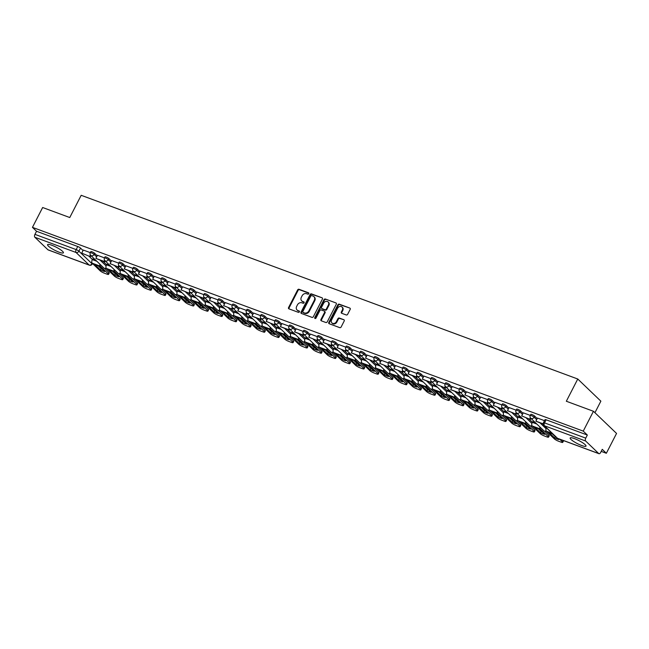 <?xml version="1.0" encoding="UTF-8"?>
<svg xmlns="http://www.w3.org/2000/svg" width="649" height="649" viewBox="0 0 649 649"><rect width="100%" height="100%" fill="white"/><g stroke="black" fill="none" stroke-linecap="round" stroke-linejoin="round"><path stroke-width="0.97" d="M308.786 293.705A0.787 0.649 -46.2 0 0 308.51 292.788L299.019 289.284A1.12 0.925 -46.2 0 0 297.623 289.933L288.57 307.545A1.12 0.925 -46.2 0 0 288.959 308.859L298.451 312.364A0.787 0.649 -46.2 0 0 299.157 310.993L297.923 310.538A3.586 2.969 -46.2 0 1 297.055 309.995A3.586 2.969 -46.2 0 1 296.682 306.352L297.437 304.884A3.586 2.969 -46.2 0 1 301.899 302.807L303.132 303.261A0.787 0.649 -46.2 0 0 303.829 301.89L302.604 301.436A3.586 2.969 -46.2 0 1 301.728 300.893A3.586 2.969 -46.2 0 1 301.355 297.25L302.109 295.782A3.586 2.969 -46.2 0 1 306.579 293.705L307.804 294.159A0.787 0.649 -46.2 0 0 308.786 293.705M51.888 245.273A8.908 1.687 -152.8 0 0 47.572 244.657A8.908 1.687 -152.8 0 0 51.003 248.088A8.908 1.687 -152.8 0 0 59.091 252.185A8.908 1.687 -152.8 0 0 63.415 252.802A8.908 1.687 -152.8 0 0 59.976 249.37A8.908 1.687 -152.8 0 0 51.888 245.273M574.479 438.61A8.908 1.687 -152.8 0 0 570.163 437.994A8.908 1.687 -152.8 0 0 573.594 441.425A8.908 1.687 -152.8 0 0 581.691 445.522A8.908 1.687 -152.8 0 0 586.006 446.139A8.908 1.687 -152.8 0 0 582.575 442.707A8.908 1.687 -152.8 0 0 574.479 438.61M346.242 314.96A1.12 0.925 -46.2 0 0 347.645 314.311L350.184 309.37A1.12 0.925 -46.2 0 0 349.795 308.064L339.257 304.162A1.12 0.925 -46.2 0 0 337.861 304.811L328.808 322.431A1.12 0.925 -46.2 0 0 329.197 323.737L339.735 327.64A1.12 0.925 -46.2 0 0 341.131 326.991L344.197 321.02A1.12 0.925 -46.2 0 0 343.808 319.714L339.297 318.042A1.12 0.925 -46.2 0 0 337.902 318.691L336.377 321.653A3.002 2.482 -46.2 0 1 331.915 322.934A3.002 2.482 -46.2 0 1 331.598 319.884L337.561 308.283A3.002 2.482 -46.2 0 1 342.023 307.001A3.002 2.482 -46.2 0 1 342.339 310.052L341.35 311.982A1.12 0.925 -46.2 0 0 341.739 313.297L346.242 314.96M32.45 227.353L42.647 207.51L69.759 217.537L81.19 195.3L577.764 379.008L566.334 401.244L593.446 411.279L583.248 431.123L32.45 227.353L36.539 231.271L34.949 234.362L76.168 249.605A2.288 0.43 27.2 0 1 78.91 251.171L91.988 263.705A2.288 0.43 27.2 0 1 92.199 264.078L92.507 263.478M322.407 299.1A1.12 0.925 -46.2 0 0 322.018 297.786L311.479 293.892A1.12 0.925 -46.2 0 0 310.084 294.541L301.031 312.153A1.12 0.925 -46.2 0 0 301.42 313.467L311.958 317.361A1.12 0.925 -46.2 0 0 313.353 316.712L322.407 299.1M325.368 299.027L335.906 302.929A1.12 0.925 -46.2 0 1 336.296 304.235L327.242 321.855A1.12 0.925 -46.2 0 1 325.847 322.496L321.336 320.833A1.12 0.925 -46.2 0 1 320.947 319.519L324.614 312.38A1.12 0.925 -46.2 0 0 324.224 311.066L321.239 309.962A1.12 0.925 -46.2 0 0 319.835 310.611L316.014 318.051A0.787 0.649 -46.2 0 1 314.765 317.588L323.973 299.676A1.12 0.925 -46.2 0 1 325.368 299.027L335.906 302.929M593.446 411.279L616.55 433.435L606.353 453.27L601.225 451.38M594.938 412.699L600.869 401.163L577.764 379.008M583.248 431.123L587.337 435.041L585.747 438.132A2.288 1.201 110.3 0 0 585.649 441.012L598.727 453.554A2.288 1.201 110.3 0 0 598.962 453.7A2.288 1.201 110.3 0 0 600.674 452.442L602.264 449.351L606.353 453.27M36.539 231.271L77.75 246.515A2.288 0.43 27.2 0 1 80.5 248.08L83.048 250.522M88.913 256.152L92.377 259.47M48.432 249.97A2.288 1.201 -69.7 0 1 48.156 249.93A2.288 1.201 -69.7 0 1 47.929 249.784L34.851 237.242A2.288 1.201 -69.7 0 1 34.949 234.362M104.505 257.888L97.447 255.276L95.898 258.383L104.002 261.377L104.578 260.241M109.722 265.254L106.817 264.257M118.702 263.137L111.677 260.557M123.918 270.511L121.006 269.505M132.891 268.386L125.833 265.774L124.283 268.881L132.388 271.874L132.964 270.738M138.107 275.76L135.203 274.762M147.088 273.635L140.062 271.063M152.304 281.009L149.392 280.011M161.277 278.892L154.219 276.271L152.677 279.386L160.774 282.38L161.358 281.244M166.493 286.258L163.589 285.26M175.473 284.14L168.407 281.528L166.866 284.635L174.962 287.629L175.546 286.493M180.69 291.515L177.777 290.509M189.662 289.389L182.637 286.809M194.878 296.763L191.974 295.766M203.859 294.638L196.793 292.026L195.252 295.133L203.348 298.134L203.932 296.999M209.075 302.012L206.163 301.014M218.048 299.895L211.022 297.315M223.272 307.261L220.36 306.263M232.245 305.144L225.219 302.564M237.461 312.518L234.549 311.512M246.433 310.392L239.408 307.813M251.658 317.767L248.745 316.769M260.63 315.641L253.564 313.029L252.023 316.136L260.119 319.138L260.703 318.002M265.847 323.015L262.934 322.018M274.827 320.89L267.794 318.318M280.043 328.264L277.131 327.266M289.016 326.147L281.95 323.535L280.409 326.642L288.505 329.635L289.089 328.499M294.232 333.521L291.32 332.515M303.213 331.396L296.147 328.783L294.605 331.89L302.702 334.884L303.286 333.748M308.429 338.77L305.517 337.764M317.402 336.644L310.376 334.065M322.618 344.019L319.714 343.021M331.598 341.893L324.532 339.281L322.991 342.388L331.087 345.39L331.671 344.254M336.815 349.267L333.902 348.27M345.787 347.15L338.762 344.57M351.004 354.524L348.099 353.518M359.984 352.399L352.918 349.787L351.377 352.894L359.473 355.887L360.057 354.752M365.2 359.773L362.288 358.767M374.173 357.648L367.147 355.068M379.389 365.022L376.485 364.024M388.37 362.896L381.344 360.325M393.586 370.271L390.674 369.273M402.558 368.153L395.533 365.574M407.775 375.528L404.871 374.522M416.755 373.402L409.689 370.79L408.148 373.897L416.244 376.891L416.828 375.755M421.972 380.776L419.059 379.77M430.944 378.651L423.886 376.039L422.345 379.146L430.441 382.139L431.025 381.012M436.169 386.025L433.256 385.027M445.141 383.9L438.116 381.328M450.357 391.274L447.445 390.276M459.33 389.157L452.272 386.544L450.731 389.651L458.827 392.645L459.411 391.509M464.554 396.531L461.642 395.525M473.527 394.405L466.501 391.826M478.743 401.78L475.831 400.774M487.724 399.654L480.658 397.042L479.116 400.149L487.212 403.143L487.797 402.015M492.94 407.028L490.027 406.031M501.912 404.903L494.887 402.331M507.129 412.277L504.216 411.279M516.109 410.16L509.076 407.58M521.325 417.526L518.413 416.528M530.298 415.409L523.272 412.829M535.514 422.783L532.602 421.777M544.495 420.657L537.469 418.078M534.679 416.098L534.111 417.202A2.288 0.43 27.2 0 0 531.912 415.863A2.288 0.43 27.2 0 0 530.257 415.482L530.825 414.387A2.288 0.43 -152.8 0 1 532.48 414.768A2.288 0.43 -152.8 0 1 534.679 416.098L537.226 418.548M520.482 410.849L519.922 411.945A2.288 0.43 27.2 0 0 517.724 410.614A2.288 0.43 27.2 0 0 516.069 410.233L516.628 409.13A2.288 0.43 -152.8 0 1 518.283 409.511A2.288 0.43 -152.8 0 1 520.482 410.849L523.029 413.299M528.903 418.921L532.367 422.248M506.293 405.601L505.725 406.696A2.288 0.43 27.2 0 0 503.527 405.357A2.288 0.43 27.2 0 0 501.872 404.976L502.44 403.881A2.288 0.43 -152.8 0 1 504.095 404.262A2.288 0.43 -152.8 0 1 506.293 405.601L508.84 408.043M514.706 413.673L518.17 416.999M492.096 400.352L491.536 401.447A2.288 0.43 27.2 0 0 489.338 400.108A2.288 0.43 27.2 0 0 487.683 399.727L488.243 398.632A2.288 0.43 -152.8 0 1 489.898 399.013A2.288 0.43 -152.8 0 1 492.096 400.352L494.643 402.794M500.517 408.424L503.981 411.742M477.899 395.095L477.339 396.198A2.288 0.43 27.2 0 0 475.141 394.86A2.288 0.43 27.2 0 0 473.486 394.478L474.054 393.383A2.288 0.43 -152.8 0 1 475.709 393.765A2.288 0.43 -152.8 0 1 477.899 395.095L480.455 397.545M486.32 403.167L489.784 406.493M463.711 389.846L463.143 390.941A2.288 0.43 27.2 0 0 460.952 389.611A2.288 0.43 27.2 0 0 459.297 389.23L459.857 388.126A2.288 0.43 -152.8 0 1 461.512 388.516A2.288 0.43 -152.8 0 1 463.711 389.846L466.258 392.296M472.123 397.918L475.595 401.244M449.514 384.597L448.954 385.693A2.288 0.43 27.2 0 0 446.755 384.354A2.288 0.43 27.2 0 0 445.1 383.973L445.668 382.878A2.288 0.43 -152.8 0 1 447.323 383.259A2.288 0.43 -152.8 0 1 449.514 384.597L452.069 387.039M457.934 392.669L461.398 395.995M435.325 379.349L434.757 380.444A2.288 0.43 27.2 0 0 432.559 379.105A2.288 0.43 27.2 0 0 430.912 378.724L431.471 377.629A2.288 0.43 -152.8 0 1 433.126 378.01A2.288 0.43 -152.8 0 1 435.325 379.349L437.872 381.79M443.738 387.421L447.21 390.739M421.128 374.092L420.568 375.195A2.288 0.43 27.2 0 0 418.37 373.856A2.288 0.43 27.2 0 0 416.715 373.475L417.283 372.38A2.288 0.43 -152.8 0 1 418.93 372.761A2.288 0.43 -152.8 0 1 421.128 374.092L423.683 376.542M429.549 382.164L433.013 385.49M406.939 368.843L406.371 369.938A2.288 0.43 27.2 0 0 404.173 368.608A2.288 0.43 27.2 0 0 402.526 368.226L403.086 367.131A2.288 0.43 -152.8 0 1 404.741 367.512A2.288 0.43 -152.8 0 1 406.939 368.843L409.487 371.293M415.352 376.915L418.824 380.241M392.742 363.594L392.183 364.689A2.288 0.43 27.2 0 0 389.984 363.359A2.288 0.43 27.2 0 0 388.329 362.969L388.897 361.874A2.288 0.43 -152.8 0 1 390.544 362.256A2.288 0.43 -152.8 0 1 392.742 363.594L395.298 366.036M401.163 371.666L404.627 374.992M378.554 358.345L377.986 359.441A2.288 0.43 27.2 0 0 375.787 358.102A2.288 0.43 27.2 0 0 374.14 357.721L374.7 356.626A2.288 0.43 -152.8 0 1 376.355 357.007A2.288 0.43 -152.8 0 1 378.554 358.345L381.101 360.787M386.966 366.417L390.438 369.735M364.357 353.088L363.797 354.192A2.288 0.43 27.2 0 0 361.598 352.853A2.288 0.43 27.2 0 0 359.944 352.472L360.511 351.377A2.288 0.43 -152.8 0 1 362.158 351.758A2.288 0.43 -152.8 0 1 364.357 353.088L366.912 355.538M372.777 361.16L376.242 364.487M350.168 347.84L349.6 348.935A2.288 0.43 27.2 0 0 347.402 347.604A2.288 0.43 27.2 0 0 345.755 347.223L346.315 346.128A2.288 0.43 -152.8 0 1 347.969 346.509A2.288 0.43 -152.8 0 1 350.168 347.84L352.715 350.29M358.581 355.912L362.053 359.238M335.971 342.591L335.411 343.686A2.288 0.43 27.2 0 0 333.213 342.356A2.288 0.43 27.2 0 0 331.558 341.974L332.118 340.871A2.288 0.43 -152.8 0 1 333.773 341.252A2.288 0.43 -152.8 0 1 335.971 342.591L338.527 345.033M344.392 350.663L347.856 353.989M321.782 337.342L321.214 338.437A2.288 0.43 27.2 0 0 319.016 337.099A2.288 0.43 27.2 0 0 317.361 336.717L317.929 335.622A2.288 0.43 -152.8 0 1 319.584 336.004A2.288 0.43 -152.8 0 1 321.782 337.342L324.33 339.784M330.195 345.414L333.659 348.732M307.585 332.085L307.026 333.188A2.288 0.43 27.2 0 0 304.827 331.85A2.288 0.43 27.2 0 0 303.172 331.469L303.732 330.373A2.288 0.43 -152.8 0 1 305.387 330.755A2.288 0.43 -152.8 0 1 307.585 332.085L310.133 334.535M316.006 340.157L319.47 343.483M293.397 326.836L292.829 327.932A2.288 0.43 27.2 0 0 290.63 326.601A2.288 0.43 27.2 0 0 288.975 326.22L289.543 325.125A2.288 0.43 -152.8 0 1 291.198 325.506A2.288 0.43 -152.8 0 1 293.397 326.836L295.944 329.286M301.809 334.908L305.273 338.234M279.2 321.588L278.64 322.683A2.288 0.43 27.2 0 0 276.442 321.352A2.288 0.43 27.2 0 0 274.787 320.971L275.346 319.868A2.288 0.43 -152.8 0 1 277.001 320.249A2.288 0.43 -152.8 0 1 279.2 321.588L281.747 324.029M287.621 329.66L291.085 332.986M265.011 316.339L264.443 317.434A2.288 0.43 27.2 0 0 262.245 316.095A2.288 0.43 27.2 0 0 260.59 315.714L261.158 314.619A2.288 0.43 -152.8 0 1 262.813 315A2.288 0.43 -152.8 0 1 265.011 316.339L267.558 318.781M273.424 324.411L276.888 327.737M250.814 311.09L250.254 312.185A2.288 0.43 27.2 0 0 248.056 310.847A2.288 0.43 27.2 0 0 246.401 310.465L246.961 309.37A2.288 0.43 -152.8 0 1 248.616 309.751A2.288 0.43 -152.8 0 1 250.814 311.09L253.361 313.532M259.235 319.162L262.699 322.48M236.617 305.833L236.058 306.928A2.288 0.43 27.2 0 0 233.859 305.598A2.288 0.43 27.2 0 0 232.204 305.217L232.772 304.121A2.288 0.43 -152.8 0 1 234.427 304.503A2.288 0.43 -152.8 0 1 236.617 305.833L239.173 308.283M245.038 313.905L248.502 317.231M222.429 300.584L221.861 301.68A2.288 0.43 27.2 0 0 219.67 300.349A2.288 0.43 27.2 0 0 218.015 299.968L218.575 298.864A2.288 0.43 -152.8 0 1 220.23 299.246A2.288 0.43 -152.8 0 1 222.429 300.584L224.976 303.026M230.841 308.656L234.313 311.982M208.232 295.336L207.672 296.431A2.288 0.43 27.2 0 0 205.473 295.092A2.288 0.43 27.2 0 0 203.818 294.711L204.386 293.616A2.288 0.43 -152.8 0 1 206.041 293.997A2.288 0.43 -152.8 0 1 208.232 295.336L210.787 297.777M216.652 303.408L220.116 306.734M194.043 290.087L193.475 291.182A2.288 0.43 27.2 0 0 191.277 289.843A2.288 0.43 27.2 0 0 189.63 289.462L190.189 288.367A2.288 0.43 -152.8 0 1 191.844 288.748A2.288 0.43 -152.8 0 1 194.043 290.087L196.59 292.529M202.456 298.159L205.928 301.477M179.846 284.83L179.286 285.933A2.288 0.43 27.2 0 0 177.088 284.595A2.288 0.43 27.2 0 0 175.433 284.213L176.001 283.118A2.288 0.43 -152.8 0 1 177.648 283.499A2.288 0.43 -152.8 0 1 179.846 284.83L182.401 287.28M188.267 292.902L191.731 296.228M165.657 279.581L165.089 280.676A2.288 0.43 27.2 0 0 162.891 279.346A2.288 0.43 27.2 0 0 161.244 278.965L161.804 277.861A2.288 0.43 -152.8 0 1 163.459 278.243A2.288 0.43 -152.8 0 1 165.657 279.581L168.205 282.031M174.07 287.653L177.542 290.979M151.46 274.332L150.901 275.427A2.288 0.43 27.2 0 0 148.702 274.089A2.288 0.43 27.2 0 0 147.047 273.708L147.615 272.612A2.288 0.43 -152.8 0 1 149.262 272.994A2.288 0.43 -152.8 0 1 151.46 274.332L154.016 276.774M159.881 282.404L163.345 285.73M137.272 269.084L136.704 270.179A2.288 0.43 27.2 0 0 134.505 268.84A2.288 0.43 27.2 0 0 132.858 268.459L133.418 267.364A2.288 0.43 -152.8 0 1 135.073 267.745A2.288 0.43 -152.8 0 1 137.272 269.084L139.819 271.525M145.684 277.155L149.156 280.473M123.075 263.827L122.515 264.93A2.288 0.43 27.2 0 0 120.316 263.591A2.288 0.43 27.2 0 0 118.662 263.21L119.229 262.115A2.288 0.43 -152.8 0 1 120.876 262.496A2.288 0.43 -152.8 0 1 123.075 263.827L125.63 266.277M131.496 271.899L134.96 275.225M108.886 258.578L108.318 259.673A2.288 0.43 27.2 0 0 106.12 258.343A2.288 0.43 27.2 0 0 104.473 257.961L105.033 256.858A2.288 0.43 -152.8 0 1 106.687 257.239A2.288 0.43 -152.8 0 1 108.886 258.578L111.433 261.028M117.299 266.65L120.771 269.976M94.689 253.329L94.129 254.424A2.288 0.43 27.2 0 0 91.931 253.086A2.288 0.43 27.2 0 0 90.276 252.704L90.836 251.609A2.288 0.43 -152.8 0 1 92.491 251.99A2.288 0.43 -152.8 0 1 94.689 253.329L97.245 255.771M103.11 261.401L106.574 264.727M90.316 252.631L83.291 250.06M95.533 260.006L92.62 259.008M587.337 435.041L546.125 419.789A2.288 0.43 -152.8 0 0 545.014 419.635L543.432 422.726A2.288 0.43 27.2 0 1 544.535 422.88L585.747 438.132M301.728 300.893L302.191 301.339A3.586 2.969 -46.2 0 0 303.067 301.882L302.604 301.436M304.178 302.296L303.067 301.882M297.055 309.995L297.518 310.441A3.586 2.969 -46.2 0 0 298.386 310.985L297.923 310.538M299.505 311.398L298.386 310.985M308.859 293.194L299.481 289.722A1.12 0.925 -46.2 0 0 298.086 290.371L289.032 307.991A1.12 0.925 -46.2 0 0 288.967 308.859M322.018 297.786L311.942 294.33A1.12 0.925 -46.2 0 0 310.547 294.979L301.493 312.599A1.12 0.925 -46.2 0 0 301.428 313.467M311.755 295.62A0.787 0.649 -46.2 0 0 310.782 296.074L302.832 311.544A0.787 0.649 -46.2 0 0 303.107 312.461L304.405 312.94A3.586 2.969 -46.2 0 0 308.867 310.863L314.303 300.292A3.586 2.969 -46.2 0 0 313.929 296.642A3.586 2.969 -46.2 0 0 313.053 296.106L311.755 295.62M303.253 312.599A0.787 0.649 -46.2 0 0 303.57 312.899L303.107 312.461M313.929 296.642L314.392 297.088A3.586 2.969 -46.2 0 1 314.765 300.738L309.33 311.301A3.586 2.969 -46.2 0 1 304.868 313.378L303.57 312.899M324.5 311.236L324.962 311.682A1.12 0.925 -46.2 0 1 325.076 312.818L321.409 319.965A1.12 0.925 -46.2 0 0 321.344 320.833M325.83 299.473A1.12 0.925 -46.2 0 0 324.435 300.122L315.227 318.026A0.787 0.649 -46.2 0 0 315.146 318.529M328.426 304.965A3.002 2.482 -46.2 0 0 328.11 301.915A3.002 2.482 -46.2 0 0 323.648 303.197L321.547 307.285A1.12 0.925 -46.2 0 0 321.936 308.591L324.93 309.695A1.12 0.925 -46.2 0 0 326.325 309.054L328.426 304.965L328.889 305.403A3.002 2.482 -46.2 0 0 328.572 302.361L328.11 301.915M321.669 308.421L322.131 308.867A1.12 0.925 -46.2 0 0 322.399 309.038L321.936 308.591M328.889 305.403L326.788 309.492A1.12 0.925 -46.2 0 1 325.392 310.141L322.399 309.038M342.023 307.001L342.485 307.448A3.002 2.482 -46.2 0 1 342.802 310.498L341.804 312.429A1.12 0.925 -46.2 0 0 341.739 313.297M331.915 322.934L332.377 323.372A3.002 2.482 -46.2 0 0 336.839 322.091L336.377 321.653M343.808 319.714L339.76 318.481A1.12 0.925 -46.2 0 0 338.364 319.13L336.839 322.091M349.795 308.064L339.719 304.608A1.12 0.925 -46.2 0 0 338.324 305.257L329.262 322.869A1.12 0.925 -46.2 0 0 329.197 323.737M97.034 265.441A7.082 1.347 -152.8 0 0 95.143 264.857L100.506 270.008A7.082 1.347 27.2 0 0 104.692 271.558L99.329 266.406A7.082 1.347 -152.8 0 0 97.034 265.441M90.957 255.625L90.406 256.704L81.709 253.126L83.299 250.035M89.805 256.128L90.389 254.992M90.406 256.704L81.709 253.126M104.692 268.467L108.91 272.507A3.423 0.649 27.2 0 1 109.227 273.067L108.561 274.357A3.423 0.649 -152.8 0 1 106.898 274.121L104.262 273.148A3.423 0.649 -152.8 0 1 100.141 270.811L92.199 263.186A2.856 1.509 -69.7 0 1 92.32 259.584L92.653 258.943M108.561 274.357A3.423 0.649 -152.8 0 0 108.237 273.805L100.295 266.179A2.856 1.509 -69.7 0 1 99.897 264.192M98.291 265.944L101.179 268.71L100.506 270.008M102.218 269.181A7.082 1.347 27.2 0 1 101.179 268.71M111.222 270.69A7.082 1.347 -152.8 0 0 109.332 270.114L114.703 275.257A7.082 1.347 27.2 0 0 118.889 276.807L113.518 271.663A7.082 1.347 -152.8 0 0 111.222 270.69M105.154 260.874L104.603 261.953L95.898 258.383M104.603 261.953L104.002 261.377M118.889 273.716L123.099 277.756A3.423 0.649 27.2 0 1 123.415 278.316L122.75 279.614A3.423 0.649 -152.8 0 1 121.087 279.378L118.451 278.397A3.423 0.649 -152.8 0 1 114.338 276.06L106.387 268.435A2.856 1.509 -69.7 0 1 106.517 264.841L106.85 264.192M122.75 279.614A3.423 0.649 -152.8 0 0 122.434 279.054L114.484 271.436A2.856 1.509 -69.7 0 1 114.086 269.449M112.48 271.193L115.368 273.959L114.703 275.257M116.406 274.43A7.082 1.347 27.2 0 1 115.368 273.959M125.419 275.939A7.082 1.347 -152.8 0 0 123.529 275.363L128.891 280.506A7.082 1.347 27.2 0 0 133.077 282.055L127.715 276.912A7.082 1.347 -152.8 0 0 125.419 275.939M119.343 266.122L118.791 267.201L110.095 263.632L111.685 260.541M118.191 266.625L118.775 265.49M118.791 267.201L110.095 263.632M133.077 278.973L137.296 283.013A3.423 0.649 27.2 0 1 137.612 283.564L136.947 284.862A3.423 0.649 -152.8 0 1 135.284 284.627L132.647 283.645A3.423 0.649 -152.8 0 1 128.526 281.309L120.584 273.691A2.856 1.509 -69.7 0 1 120.706 270.089L121.038 269.44M136.947 284.862A3.423 0.649 -152.8 0 0 136.631 284.303L128.68 276.685A2.856 1.509 -69.7 0 1 128.283 274.697M126.677 276.442L129.565 279.216L128.891 280.506M130.603 279.678A7.082 1.347 27.2 0 1 129.565 279.216M139.608 281.187A7.082 1.347 -152.8 0 0 137.718 280.611L143.088 285.763A7.082 1.347 27.2 0 0 147.274 287.304L141.904 282.161A7.082 1.347 -152.8 0 0 139.608 281.187M133.54 271.379L132.988 272.45L124.283 268.881M132.988 272.45L132.388 271.874M147.274 284.221L151.485 288.261A3.423 0.649 27.2 0 1 151.801 288.813L151.136 290.111A3.423 0.649 -152.8 0 1 149.473 289.876L146.836 288.902A3.423 0.649 -152.8 0 1 142.723 286.558L134.773 278.94A2.856 1.509 -69.7 0 1 134.903 275.338L135.235 274.697M151.136 290.111A3.423 0.649 -152.8 0 0 150.819 289.559L142.869 281.934A2.856 1.509 -69.7 0 1 142.472 279.946M140.865 281.69L143.754 284.465L143.088 285.763M144.792 284.927A7.082 1.347 27.2 0 1 143.754 284.465M153.805 286.444A7.082 1.347 -152.8 0 0 151.915 285.86L157.285 291.012A7.082 1.347 27.2 0 0 161.463 292.561L156.101 287.41A7.082 1.347 -152.8 0 0 153.805 286.444M147.729 276.628L147.177 277.707L138.48 274.129L140.07 271.039M146.577 277.131L147.161 275.995M147.177 277.707L138.48 274.129M161.471 289.47L165.682 293.51A3.423 0.649 27.2 0 1 165.998 294.07L165.333 295.36A3.423 0.649 -152.8 0 1 163.67 295.125L161.033 294.151A3.423 0.649 -152.8 0 1 156.912 291.815L148.97 284.189A2.856 1.509 -69.7 0 1 149.092 280.587L149.424 279.946M165.333 295.36A3.423 0.649 -152.8 0 0 165.016 294.808L157.066 287.183A2.856 1.509 -69.7 0 1 156.669 285.195M155.062 286.947L157.95 289.714L157.285 291.012M158.989 290.184A7.082 1.347 27.2 0 1 157.95 289.714M167.994 291.693A7.082 1.347 -152.8 0 0 166.112 291.117L171.474 296.26A7.082 1.347 27.2 0 0 175.66 297.81L170.289 292.658A7.082 1.347 -152.8 0 0 167.994 291.693M161.925 281.877L161.374 282.956L152.677 279.386M161.374 282.956L160.774 282.38M175.66 294.719L179.87 298.759A3.423 0.649 27.2 0 1 180.187 299.319L179.522 300.617A3.423 0.649 -152.8 0 1 177.867 300.373L175.222 299.4A3.423 0.649 -152.8 0 1 171.109 297.064L163.159 289.438A2.856 1.509 -69.7 0 1 163.288 285.844L163.621 285.195M179.522 300.617A3.423 0.649 -152.8 0 0 179.205 300.057L171.263 292.439A2.856 1.509 -69.7 0 1 170.865 290.444M169.251 292.196L172.139 294.962L171.474 296.26M173.178 295.433A7.082 1.347 27.2 0 1 172.139 294.962M182.191 296.942A7.082 1.347 -152.8 0 0 180.3 296.366L185.671 301.509A7.082 1.347 27.2 0 0 189.849 303.059L184.486 297.915A7.082 1.347 -152.8 0 0 182.191 296.942M176.114 287.126L175.563 288.205L166.866 284.635M175.563 288.205L174.962 287.629M189.857 299.976L194.067 304.016A3.423 0.649 27.2 0 1 194.384 304.568L193.718 305.866A3.423 0.649 -152.8 0 1 192.055 305.63L189.419 304.649A3.423 0.649 -152.8 0 1 185.306 302.312L177.355 294.695A2.856 1.509 -69.7 0 1 177.477 291.093L177.81 290.444M193.718 305.866A3.423 0.649 -152.8 0 0 193.402 305.306L185.452 297.688A2.856 1.509 -69.7 0 1 185.054 295.701M183.448 297.445L186.336 300.211L185.671 301.509M187.374 300.682A7.082 1.347 27.2 0 1 186.336 300.211M196.379 302.191A7.082 1.347 -152.8 0 0 194.497 301.615L199.86 306.766A7.082 1.347 27.2 0 0 204.046 308.307L198.675 303.164A7.082 1.347 -152.8 0 0 196.379 302.191M190.311 292.383L189.759 293.453L181.063 289.884L182.645 286.793M189.159 292.877L189.743 291.742M189.759 293.453L181.063 289.884M204.046 305.225L208.256 309.265A3.423 0.649 27.2 0 1 208.572 309.816L207.907 311.114A3.423 0.649 -152.8 0 1 206.252 310.879L203.608 309.906A3.423 0.649 -152.8 0 1 199.494 307.561L191.544 299.943A2.856 1.509 -69.7 0 1 191.674 296.342L192.007 295.701M207.907 311.114A3.423 0.649 -152.8 0 0 207.591 310.563L199.649 302.937A2.856 1.509 -69.7 0 1 199.251 300.949M197.637 302.694L200.525 305.468L199.86 306.766M201.563 305.93A7.082 1.347 27.2 0 1 200.525 305.468M210.576 307.448A7.082 1.347 -152.8 0 0 208.686 306.863L214.056 312.015A7.082 1.347 27.2 0 0 218.242 313.564L212.872 308.413A7.082 1.347 -152.8 0 0 210.576 307.448M204.508 297.631L203.948 298.71L195.252 295.133M203.948 298.71L203.348 298.134M218.242 310.473L222.453 314.514A3.423 0.649 27.2 0 1 222.769 315.073L222.104 316.363A3.423 0.649 -152.8 0 1 220.441 316.128L217.804 315.154A3.423 0.649 -152.8 0 1 213.691 312.818L205.741 305.192A2.856 1.509 -69.7 0 1 205.871 301.59L206.195 300.949M222.104 316.363A3.423 0.649 -152.8 0 0 221.788 315.812L213.837 308.186A2.856 1.509 -69.7 0 1 213.44 306.198M211.834 307.951L214.722 310.717L214.056 312.015M215.76 311.187A7.082 1.347 27.2 0 1 214.722 310.717M224.765 312.696A7.082 1.347 -152.8 0 0 222.883 312.12L228.245 317.264A7.082 1.347 27.2 0 0 232.431 318.813L227.069 313.662A7.082 1.347 -152.8 0 0 224.765 312.696M218.697 302.88L218.145 303.959L209.449 300.39L211.03 297.299M217.545 303.383L218.129 302.247M218.145 303.959L209.449 300.39M232.431 315.722L236.642 319.762A3.423 0.649 27.2 0 1 236.958 320.322L236.293 321.62A3.423 0.649 -152.8 0 1 234.638 321.377L231.993 320.403A3.423 0.649 -152.8 0 1 227.88 318.067L219.938 310.441A2.856 1.509 -69.7 0 1 220.06 306.847L220.392 306.198M236.293 321.62A3.423 0.649 -152.8 0 0 235.976 321.06L228.034 313.443A2.856 1.509 -69.7 0 1 227.637 311.447M226.022 313.199L228.91 315.966L228.245 317.264M229.949 316.436A7.082 1.347 27.2 0 1 228.91 315.966M238.962 317.945A7.082 1.347 -152.8 0 0 237.072 317.369L242.442 322.512A7.082 1.347 27.2 0 0 246.628 324.062L241.258 318.919A7.082 1.347 -152.8 0 0 238.962 317.945M232.894 308.129L232.334 309.208L223.637 305.638L225.227 302.548M231.734 308.632L232.318 307.496M232.334 309.208L223.637 305.638M246.628 320.979L250.839 325.019A3.423 0.649 27.2 0 1 251.155 325.571L250.49 326.869A3.423 0.649 -152.8 0 1 248.827 326.634L246.19 325.652A3.423 0.649 -152.8 0 1 242.077 323.316L234.127 315.698A2.856 1.509 -69.7 0 1 234.257 312.096L234.581 311.447M250.49 326.869A3.423 0.649 -152.8 0 0 250.173 326.309L242.223 318.691A2.856 1.509 -69.7 0 1 241.826 316.704M240.219 318.448L243.107 321.214L242.442 322.512M244.146 321.685A7.082 1.347 27.2 0 1 243.107 321.214M253.151 323.194A7.082 1.347 -152.8 0 0 251.268 322.618L256.631 327.761A7.082 1.347 27.2 0 0 260.817 329.311L255.455 324.167A7.082 1.347 -152.8 0 0 253.151 323.194M247.082 313.378L246.531 314.457L237.834 310.887L239.424 307.796M245.93 313.881L246.515 312.745M246.531 314.457L237.834 310.887M260.817 326.228L265.027 330.268A3.423 0.649 27.2 0 1 265.352 330.82L264.678 332.118A3.423 0.649 -152.8 0 1 263.023 331.882L260.387 330.909A3.423 0.649 -152.8 0 1 256.266 328.564L248.324 320.947A2.856 1.509 -69.7 0 1 248.445 317.345L248.778 316.704M264.678 332.118A3.423 0.649 -152.8 0 0 264.362 331.566L256.42 323.94A2.856 1.509 -69.7 0 1 256.022 321.953M254.408 323.697L257.296 326.471L256.631 327.761M258.343 326.934A7.082 1.347 27.2 0 1 257.296 326.471M267.347 328.451A7.082 1.347 -152.8 0 0 265.457 327.867L270.828 333.018A7.082 1.347 27.2 0 0 275.014 334.568L269.643 329.416A7.082 1.347 -152.8 0 0 267.347 328.451M261.279 318.635L260.72 319.714L252.023 316.136M260.72 319.714L260.119 319.138M275.014 331.477L279.224 335.517A3.423 0.649 27.2 0 1 279.541 336.077L278.875 337.366A3.423 0.649 -152.8 0 1 277.212 337.131L274.576 336.158A3.423 0.649 -152.8 0 1 270.463 333.821L262.512 326.196A2.856 1.509 -69.7 0 1 262.642 322.594L262.967 321.953M278.875 337.366A3.423 0.649 -152.8 0 0 278.559 336.815L270.609 329.189A2.856 1.509 -69.7 0 1 270.211 327.201M268.605 328.954L271.493 331.72L270.828 333.018M272.531 332.183A7.082 1.347 27.2 0 1 271.493 331.72M281.544 333.7A7.082 1.347 -152.8 0 0 279.654 333.124L285.016 338.267A7.082 1.347 27.2 0 0 289.203 339.816L283.84 334.665A7.082 1.347 -152.8 0 0 281.544 333.7M275.468 323.883L274.916 324.962L266.22 321.393L267.81 318.294M274.316 324.386L274.9 323.251M274.916 324.962L266.22 321.393M289.203 336.726L293.413 340.766A3.423 0.649 27.2 0 1 293.737 341.325L293.064 342.623A3.423 0.649 -152.8 0 1 291.409 342.38L288.773 341.406A3.423 0.649 -152.8 0 1 284.651 339.07L276.709 331.444A2.856 1.509 -69.7 0 1 276.831 327.85L277.164 327.201M293.064 342.623A3.423 0.649 -152.8 0 0 292.748 342.064L284.806 334.446A2.856 1.509 -69.7 0 1 284.408 332.45M282.802 334.203L285.682 336.969L285.016 338.267M286.728 337.439A7.082 1.347 27.2 0 1 285.682 336.969M295.733 338.948A7.082 1.347 -152.8 0 0 293.843 338.372L299.213 343.516A7.082 1.347 27.2 0 0 303.399 345.065L298.029 339.922A7.082 1.347 -152.8 0 0 295.733 338.948M289.665 329.132L289.105 330.211L280.409 326.642M289.105 330.211L288.505 329.635M303.399 341.982L307.61 346.014A3.423 0.649 27.2 0 1 307.926 346.574L307.261 347.872A3.423 0.649 -152.8 0 1 305.598 347.637L302.961 346.655A3.423 0.649 -152.8 0 1 298.848 344.319L290.898 336.701A2.856 1.509 -69.7 0 1 291.028 333.099L291.352 332.45M307.261 347.872A3.423 0.649 -152.8 0 0 306.945 347.312L298.994 339.695A2.856 1.509 -69.7 0 1 298.597 337.707M296.991 339.451L299.879 342.218L299.213 343.516M300.917 342.688A7.082 1.347 27.2 0 1 299.879 342.218M309.93 344.197A7.082 1.347 -152.8 0 0 308.04 343.621L313.402 348.764A7.082 1.347 27.2 0 0 317.588 350.314L312.226 345.171A7.082 1.347 -152.8 0 0 309.93 344.197M303.854 334.381L303.302 335.46L294.605 331.89M303.302 335.46L302.702 334.884M317.588 347.231L321.807 351.271A3.423 0.649 27.2 0 1 322.123 351.823L321.458 353.121A3.423 0.649 -152.8 0 1 319.795 352.886L317.158 351.912A3.423 0.649 -152.8 0 1 313.037 349.568L305.095 341.95A2.856 1.509 -69.7 0 1 305.217 338.348L305.549 337.707M321.458 353.121A3.423 0.649 -152.8 0 0 321.133 352.569L313.191 344.944A2.856 1.509 -69.7 0 1 312.794 342.956M311.187 344.7L314.067 347.475L313.402 348.764M315.114 347.937A7.082 1.347 27.2 0 1 314.067 347.475M324.119 349.454A7.082 1.347 -152.8 0 0 322.228 348.87L327.599 354.021A7.082 1.347 27.2 0 0 331.785 355.571L326.415 350.419A7.082 1.347 -152.8 0 0 324.119 349.454M318.051 339.638L317.499 340.709L308.794 337.139L310.384 334.048M316.89 340.133L317.475 339.005M317.499 340.709L308.794 337.139M331.785 352.48L335.995 356.52A3.423 0.649 27.2 0 1 336.312 357.08L335.647 358.37A3.423 0.649 -152.8 0 1 333.984 358.134L331.347 357.161A3.423 0.649 -152.8 0 1 327.234 354.825L319.284 347.199A2.856 1.509 -69.7 0 1 319.413 343.597L319.746 342.956M335.647 358.37A3.423 0.649 -152.8 0 0 335.33 357.818L327.38 350.192A2.856 1.509 -69.7 0 1 326.982 348.205M325.376 349.957L328.264 352.723L327.599 354.021M329.303 353.186A7.082 1.347 27.2 0 1 328.264 352.723M338.316 354.703A7.082 1.347 -152.8 0 0 336.425 354.127L341.788 359.27A7.082 1.347 27.2 0 0 345.974 360.82L340.611 355.668A7.082 1.347 -152.8 0 0 338.316 354.703M332.239 344.887L331.688 345.966L322.991 342.388M331.688 345.966L331.087 345.39M345.974 357.729L350.192 361.769A3.423 0.649 27.2 0 1 350.509 362.329L349.843 363.627A3.423 0.649 -152.8 0 1 348.18 363.383L345.544 362.41A3.423 0.649 -152.8 0 1 341.423 360.073L333.481 352.448A2.856 1.509 -69.7 0 1 333.602 348.846L333.935 348.205M349.843 363.627A3.423 0.649 -152.8 0 0 349.527 363.067L341.577 355.449A2.856 1.509 -69.7 0 1 341.179 353.454M339.573 355.206L342.461 357.972L341.788 359.27M343.499 358.443A7.082 1.347 27.2 0 1 342.461 357.972M352.504 359.952A7.082 1.347 -152.8 0 0 350.614 359.376L355.985 364.519A7.082 1.347 27.2 0 0 360.171 366.068L354.8 360.925A7.082 1.347 -152.8 0 0 352.504 359.952M346.436 350.136L345.885 351.214L337.18 347.645L338.77 344.554M345.284 350.638L345.86 349.503M345.885 351.214L337.18 347.645M360.171 362.986L364.381 367.018A3.423 0.649 27.2 0 1 364.697 367.577L364.032 368.875A3.423 0.649 -152.8 0 1 362.369 368.64L359.733 367.659A3.423 0.649 -152.8 0 1 355.62 365.322L347.669 357.704A2.856 1.509 -69.7 0 1 347.799 354.103L348.132 353.454M364.032 368.875A3.423 0.649 -152.8 0 0 363.716 368.316L355.766 360.698A2.856 1.509 -69.7 0 1 355.368 358.71M353.762 360.455L356.65 363.221L355.985 364.519M357.688 363.691A7.082 1.347 27.2 0 1 356.65 363.221M366.701 365.2A7.082 1.347 -152.8 0 0 364.811 364.624L370.173 369.768A7.082 1.347 27.2 0 0 374.359 371.317L368.997 366.174A7.082 1.347 -152.8 0 0 366.701 365.2M360.625 355.384L360.073 356.463L351.377 352.894M360.073 356.463L359.473 355.887M374.359 368.234L378.578 372.275A3.423 0.649 27.2 0 1 378.894 372.826L378.229 374.124A3.423 0.649 -152.8 0 1 376.566 373.889L373.929 372.915A3.423 0.649 -152.8 0 1 369.808 370.571L361.866 362.953A2.856 1.509 -69.7 0 1 361.988 359.351L362.32 358.71M378.229 374.124A3.423 0.649 -152.8 0 0 377.913 373.564L369.962 365.947A2.856 1.509 -69.7 0 1 369.565 363.959M367.959 365.703L370.847 368.478L370.173 369.768M371.885 368.94A7.082 1.347 27.2 0 1 370.847 368.478M380.89 370.457A7.082 1.347 -152.8 0 0 379 369.873L384.37 375.025A7.082 1.347 27.2 0 0 388.556 376.574L383.186 371.423A7.082 1.347 -152.8 0 0 380.89 370.457M374.822 360.641L374.27 361.712L365.565 358.143L367.156 355.052M373.67 361.136L374.246 360.008M374.27 361.712L365.565 358.143M388.556 373.483L392.767 377.523A3.423 0.649 27.2 0 1 393.083 378.075L392.418 379.373A3.423 0.649 -152.8 0 1 390.763 379.138L388.118 378.164A3.423 0.649 -152.8 0 1 384.005 375.82L376.055 368.202A2.856 1.509 -69.7 0 1 376.185 364.6L376.517 363.959M392.418 379.373A3.423 0.649 -152.8 0 0 392.101 378.821L384.151 371.196A2.856 1.509 -69.7 0 1 383.762 369.208M382.147 370.96L385.035 373.727L384.37 375.025M386.074 374.189A7.082 1.347 27.2 0 1 385.035 373.727M395.087 375.706A7.082 1.347 -152.8 0 0 393.197 375.122L398.567 380.273A7.082 1.347 27.2 0 0 402.745 381.823L397.383 376.671A7.082 1.347 -152.8 0 0 395.087 375.706M389.011 365.89L388.459 366.969L379.762 363.391L381.352 360.3M387.859 366.393L388.443 365.257M388.459 366.969L379.762 363.391M402.753 378.732L406.964 382.772A3.423 0.649 27.2 0 1 407.28 383.332L406.615 384.63A3.423 0.649 -152.8 0 1 404.952 384.386L402.315 383.413A3.423 0.649 -152.8 0 1 398.194 381.077L390.252 373.451A2.856 1.509 -69.7 0 1 390.373 369.849L390.706 369.208M406.615 384.63A3.423 0.649 -152.8 0 0 406.298 384.07L398.348 376.452A2.856 1.509 -69.7 0 1 397.951 374.457M396.344 376.209L399.232 378.975L398.567 380.273M400.271 379.446A7.082 1.347 27.2 0 1 399.232 378.975M409.276 380.955A7.082 1.347 -152.8 0 0 407.394 380.379L412.756 385.522A7.082 1.347 27.2 0 0 416.942 387.072L411.571 381.928A7.082 1.347 -152.8 0 0 409.276 380.955M403.207 371.139L402.656 372.218L393.959 368.648L395.541 365.557M402.056 371.642L402.64 370.506M402.656 372.218L393.959 368.648M416.942 383.989L421.152 388.021A3.423 0.649 27.2 0 1 421.469 388.581L420.803 389.879A3.423 0.649 -152.8 0 1 419.149 389.643L416.504 388.662A3.423 0.649 -152.8 0 1 412.391 386.325L404.441 378.708A2.856 1.509 -69.7 0 1 404.57 375.106L404.903 374.457M420.803 389.879A3.423 0.649 -152.8 0 0 420.487 389.319L412.545 381.701A2.856 1.509 -69.7 0 1 412.147 379.714M410.533 381.458L413.421 384.224L412.756 385.522M414.46 384.695A7.082 1.347 27.2 0 1 413.421 384.224M423.473 386.204A7.082 1.347 -152.8 0 0 421.582 385.628L426.953 390.771A7.082 1.347 27.2 0 0 431.131 392.321L425.768 387.177A7.082 1.347 -152.8 0 0 423.473 386.204M417.396 376.388L416.845 377.467L408.148 373.897M416.845 377.467L416.244 376.891M431.139 389.238L435.349 393.278A3.423 0.649 27.2 0 1 435.666 393.829L435 395.127A3.423 0.649 -152.8 0 1 433.337 394.892L430.701 393.919A3.423 0.649 -152.8 0 1 426.588 391.574L418.637 383.957A2.856 1.509 -69.7 0 1 418.759 380.355L419.092 379.714M435 395.127A3.423 0.649 -152.8 0 0 434.684 394.568L426.734 386.95A2.856 1.509 -69.7 0 1 426.336 384.962M424.73 386.707L427.618 389.481L426.953 390.771M428.656 389.944A7.082 1.347 27.2 0 1 427.618 389.481M437.661 391.452A7.082 1.347 -152.8 0 0 435.779 390.876L441.142 396.028A7.082 1.347 27.2 0 0 445.328 397.569L439.957 392.426A7.082 1.347 -152.8 0 0 437.661 391.452M431.593 381.644L431.041 382.715L422.345 379.146M431.041 382.715L430.441 382.139M445.328 394.487L449.538 398.527A3.423 0.649 27.2 0 1 449.854 399.078L449.189 400.376A3.423 0.649 -152.8 0 1 447.534 400.141L444.889 399.167A3.423 0.649 -152.8 0 1 440.776 396.823L432.826 389.205A2.856 1.509 -69.7 0 1 432.956 385.603L433.289 384.962M449.189 400.376A3.423 0.649 -152.8 0 0 448.873 399.825L440.931 392.199A2.856 1.509 -69.7 0 1 440.533 390.211M438.919 391.964L441.807 394.73L441.142 396.028M442.845 395.192A7.082 1.347 27.2 0 1 441.807 394.73M451.858 396.709A7.082 1.347 -152.8 0 0 449.968 396.125L455.338 401.277A7.082 1.347 27.2 0 0 459.524 402.826L454.154 397.675A7.082 1.347 -152.8 0 0 451.858 396.709M445.79 386.893L445.23 387.972L436.534 384.395L438.124 381.304M444.63 387.396L445.214 386.26M445.23 387.972L436.534 384.395M459.524 399.735L463.735 403.775A3.423 0.649 27.2 0 1 464.051 404.335L463.386 405.625A3.423 0.649 -152.8 0 1 461.723 405.39L459.086 404.416A3.423 0.649 -152.8 0 1 454.973 402.08L447.023 394.454A2.856 1.509 -69.7 0 1 447.153 390.852L447.477 390.211M463.386 405.625A3.423 0.649 -152.8 0 0 463.07 405.073L455.119 397.456A2.856 1.509 -69.7 0 1 454.722 395.46M453.116 397.212L456.004 399.979L455.338 401.277M457.042 400.449A7.082 1.347 27.2 0 1 456.004 399.979M466.047 401.958A7.082 1.347 -152.8 0 0 464.165 401.382L469.527 406.525A7.082 1.347 27.2 0 0 473.713 408.075L468.351 402.932A7.082 1.347 -152.8 0 0 466.047 401.958M459.979 392.142L459.427 393.221L450.731 389.651M459.427 393.221L458.827 392.645M473.713 404.992L477.924 409.024A3.423 0.649 27.2 0 1 478.248 409.584L477.575 410.882A3.423 0.649 -152.8 0 1 475.92 410.647L473.275 409.665A3.423 0.649 -152.8 0 1 469.162 407.329L461.22 399.703A2.856 1.509 -69.7 0 1 461.342 396.109L461.674 395.46M477.575 410.882A3.423 0.649 -152.8 0 0 477.258 410.322L469.316 402.704A2.856 1.509 -69.7 0 1 468.919 400.717M467.304 402.461L470.192 405.227L469.527 406.525M471.231 405.698A7.082 1.347 27.2 0 1 470.192 405.227M480.244 407.207A7.082 1.347 -152.8 0 0 478.354 406.631L483.724 411.774A7.082 1.347 27.2 0 0 487.91 413.324L482.54 408.18A7.082 1.347 -152.8 0 0 480.244 407.207M474.176 397.391L473.616 398.47L464.919 394.9L466.509 391.809M473.016 397.894L473.6 396.758M473.616 398.47L464.919 394.9M487.91 410.241L492.12 414.281A3.423 0.649 27.2 0 1 492.437 414.833L491.772 416.131A3.423 0.649 -152.8 0 1 490.109 415.895L487.472 414.914A3.423 0.649 -152.8 0 1 483.359 412.577L475.409 404.96A2.856 1.509 -69.7 0 1 475.539 401.358L475.863 400.717M491.772 416.131A3.423 0.649 -152.8 0 0 491.455 415.571L483.505 407.953A2.856 1.509 -69.7 0 1 483.107 405.966M481.501 407.71L484.389 410.484L483.724 411.774M485.428 410.947A7.082 1.347 27.2 0 1 484.389 410.484M494.433 412.456A7.082 1.347 -152.8 0 0 492.55 411.88L497.913 417.031A7.082 1.347 27.2 0 0 502.099 418.573L496.736 413.429A7.082 1.347 -152.8 0 0 494.433 412.456M488.364 402.648L487.813 403.719L479.116 400.149M487.813 403.719L487.212 403.143M502.099 415.49L506.309 419.53A3.423 0.649 27.2 0 1 506.634 420.081L505.96 421.379A3.423 0.649 -152.8 0 1 504.305 421.144L501.669 420.171A3.423 0.649 -152.8 0 1 497.548 417.826L489.606 410.209A2.856 1.509 -69.7 0 1 489.727 406.607L490.06 405.966M505.96 421.379A3.423 0.649 -152.8 0 0 505.644 420.828L497.702 413.202A2.856 1.509 -69.7 0 1 497.304 411.215M495.69 412.959L498.578 415.733L497.913 417.031M499.625 416.196A7.082 1.347 27.2 0 1 498.578 415.733M508.629 417.713A7.082 1.347 -152.8 0 0 506.739 417.129L512.11 422.28A7.082 1.347 27.2 0 0 516.296 423.829L510.925 418.678A7.082 1.347 -152.8 0 0 508.629 417.713M502.561 407.897L502.001 408.975L493.305 405.398L494.895 402.307M501.401 408.399L501.985 407.264M502.001 408.975L493.305 405.398M516.296 420.739L520.506 424.779A3.423 0.649 27.2 0 1 520.822 425.338L520.157 426.628A3.423 0.649 -152.8 0 1 518.494 426.393L515.858 425.419A3.423 0.649 -152.8 0 1 511.745 423.083L503.794 415.457A2.856 1.509 -69.7 0 1 503.924 411.855L504.249 411.215M520.157 426.628A3.423 0.649 -152.8 0 0 519.841 426.077L511.891 418.451A2.856 1.509 -69.7 0 1 511.493 416.463M509.887 418.216L512.775 420.982L512.11 422.28M513.813 421.452A7.082 1.347 27.2 0 1 512.775 420.982M522.826 422.961A7.082 1.347 -152.8 0 0 520.936 422.385L526.298 427.529A7.082 1.347 27.2 0 0 530.484 429.078L525.122 423.935A7.082 1.347 -152.8 0 0 522.826 422.961M516.75 413.145L516.198 414.224L507.502 410.655L509.092 407.564M515.598 413.648L516.182 412.513M516.198 414.224L507.502 410.655M530.484 425.987L534.703 430.027A3.423 0.649 27.2 0 1 535.019 430.587L534.354 431.885A3.423 0.649 -152.8 0 1 532.691 431.65L530.055 430.668A3.423 0.649 -152.8 0 1 525.933 428.332L517.991 420.706A2.856 1.509 -69.7 0 1 518.113 417.112L518.446 416.463M534.354 431.885A3.423 0.649 -152.8 0 0 534.03 431.325L526.088 423.708A2.856 1.509 -69.7 0 1 525.69 421.72M524.084 423.464L526.964 426.231L526.298 427.529M528.01 426.701A7.082 1.347 27.2 0 1 526.964 426.231M537.015 428.21A7.082 1.347 -152.8 0 0 535.125 427.634L540.495 432.778A7.082 1.347 27.2 0 0 544.681 434.327L539.311 429.184A7.082 1.347 -152.8 0 0 537.015 428.21M530.947 418.394L530.387 419.473L521.691 415.904L523.281 412.813M529.787 418.897L530.371 417.761M530.387 419.473L521.691 415.904M544.681 431.244L548.892 435.284A3.423 0.649 27.2 0 1 549.208 435.836L548.543 437.134A3.423 0.649 -152.8 0 1 546.88 436.899L544.243 435.917A3.423 0.649 -152.8 0 1 540.13 433.581L532.18 425.963A2.856 1.509 -69.7 0 1 532.31 422.361L532.634 421.712M548.543 437.134A3.423 0.649 -152.8 0 0 548.227 436.574L540.276 428.957A2.856 1.509 -69.7 0 1 539.879 426.969M538.272 428.713L541.161 431.488L540.495 432.778M542.199 431.95A7.082 1.347 27.2 0 1 541.161 431.488M553.07 434.23A7.082 1.347 -152.8 0 0 551.212 433.459A7.082 1.347 -152.8 0 0 549.322 432.883L554.684 438.034A7.082 1.347 27.2 0 0 558.87 439.576L557.661 438.416M543.181 423.854L535.887 421.152L537.477 418.061M543.221 424.219L535.887 421.152M552.145 433.345L546.377 431.212L554.319 438.829A3.423 0.649 -152.8 0 0 558.44 441.174L561.077 442.147A3.423 0.649 -152.8 0 0 562.74 442.383A3.423 0.649 -152.8 0 0 562.415 441.831L559.625 439.146M562.91 440.363L563.089 440.533A3.423 0.649 27.2 0 1 563.405 441.085L562.74 442.383M546.377 431.212A2.856 1.509 -69.7 0 1 546.393 427.829M552.469 433.962L555.357 436.736L554.684 438.034M555.982 437.02A7.082 1.347 27.2 0 1 555.357 436.736M585.649 441.012L544.438 425.76L557.507 438.302L598.727 453.554M80.5 248.08L78.91 251.171A2.288 1.89 -46.2 0 1 76.063 252.485L34.851 237.242M92.231 263.226L91.988 263.705A2.288 1.89 -46.2 0 1 89.14 265.027L76.063 252.485A2.288 1.201 -69.7 0 1 76.168 249.605L77.75 246.515M47.929 249.784L89.14 265.027A2.288 1.201 110.3 0 0 89.375 265.173A2.288 2.288 0 0 0 92.199 264.078M530.257 415.482A2.288 2.288 0 0 0 530.712 418.175A2.288 1.89 133.8 0 0 534.111 417.202L536.658 419.643M540.309 423.148L546.085 428.681M516.069 410.233A2.288 2.288 0 0 0 516.515 412.926A2.288 1.89 133.8 0 0 519.922 411.945L522.469 414.395M526.12 417.891L531.896 423.432M501.872 404.976A2.288 2.288 0 0 0 502.326 407.669A2.288 1.89 133.8 0 0 505.725 406.696L508.272 409.146M511.923 412.642L517.699 418.183M487.683 399.727A2.288 2.288 0 0 0 488.129 402.421A2.288 1.89 133.8 0 0 491.536 401.447L494.084 403.889M497.734 407.394L503.51 412.934M473.486 394.478A2.288 2.288 0 0 0 473.94 397.172A2.288 1.89 133.8 0 0 477.339 396.198L479.887 398.64M483.537 402.145L489.314 407.677M459.297 389.23A2.288 2.288 0 0 0 459.743 391.923A2.288 1.89 133.8 0 0 463.143 390.941L465.698 393.391M469.349 396.888L475.125 402.429M445.1 383.973A2.288 2.288 0 0 0 445.555 386.666A2.288 1.89 133.8 0 0 448.954 385.693L451.501 388.143M455.152 391.639L460.928 397.18M430.912 378.724A2.288 2.288 0 0 0 431.358 381.417A2.288 1.89 133.8 0 0 434.757 380.444L437.312 382.886M440.963 386.39L446.739 391.931M416.715 373.475A2.288 2.288 0 0 0 417.169 376.169A2.288 1.89 133.8 0 0 420.568 375.195L423.116 377.637M426.766 381.141L432.542 386.674M402.526 368.226A2.288 2.288 0 0 0 402.972 370.92A2.288 1.89 133.8 0 0 406.371 369.938L408.927 372.388M412.577 375.885L418.354 381.425M388.329 362.969A2.288 2.288 0 0 0 388.783 365.663A2.288 1.89 133.8 0 0 392.183 364.689L394.73 367.139M398.381 370.636L404.157 376.177M374.14 357.721A2.288 2.288 0 0 0 374.587 360.414A2.288 1.89 133.8 0 0 377.986 359.441L380.541 361.882M384.192 365.387L389.968 370.928M359.944 352.472A2.288 2.288 0 0 0 360.398 355.165A2.288 1.89 133.8 0 0 363.797 354.192L366.344 356.634M369.995 360.138L375.771 365.671M345.755 347.223A2.288 2.288 0 0 0 346.201 349.916A2.288 1.89 133.8 0 0 349.6 348.935L352.156 351.385M355.806 354.881L361.582 360.422M331.558 341.974A2.288 2.288 0 0 0 332.012 344.66A2.288 1.89 133.8 0 0 335.411 343.686L337.959 346.136M341.609 349.633L347.385 355.173M317.361 336.717A2.288 2.288 0 0 0 317.815 339.411A2.288 1.89 133.8 0 0 321.214 338.437L323.77 340.879M327.421 344.384L333.197 349.925M303.172 331.469A2.288 2.288 0 0 0 303.618 334.162A2.288 1.89 133.8 0 0 307.026 333.188L309.573 335.63M313.224 339.135L319 344.676M288.975 326.22A2.288 2.288 0 0 0 289.43 328.913A2.288 1.89 133.8 0 0 292.829 327.932L295.376 330.382M299.027 333.878L304.803 339.419M274.787 320.971A2.288 2.288 0 0 0 275.233 323.656A2.288 1.89 133.8 0 0 278.64 322.683L281.187 325.133M284.838 328.629L290.614 334.17M260.59 315.714A2.288 2.288 0 0 0 261.044 318.408A2.288 1.89 133.8 0 0 264.443 317.434L266.99 319.876M270.641 323.38L276.417 328.921M246.401 310.465A2.288 2.288 0 0 0 246.847 313.159A2.288 1.89 133.8 0 0 250.254 312.185L252.802 314.627M256.452 318.132L262.228 323.673M232.204 305.217A2.288 2.288 0 0 0 232.658 307.91A2.288 1.89 133.8 0 0 236.058 306.928L238.605 309.378M242.255 312.875L248.032 318.416M218.015 299.968A2.288 2.288 0 0 0 218.462 302.653A2.288 1.89 133.8 0 0 221.861 301.68L224.416 304.13M228.067 307.626L233.843 313.167M203.818 294.711A2.288 2.288 0 0 0 204.273 297.404A2.288 1.89 133.8 0 0 207.672 296.431L210.219 298.873M213.87 302.377L219.646 307.918M189.63 289.462A2.288 2.288 0 0 0 190.076 292.155A2.288 1.89 133.8 0 0 193.475 291.182L196.03 293.624M199.681 297.128L205.457 302.669M175.433 284.213A2.288 2.288 0 0 0 175.887 286.907A2.288 1.89 133.8 0 0 179.286 285.933L181.834 288.375M185.484 291.88L191.26 297.412M161.244 278.965A2.288 2.288 0 0 0 161.69 281.65A2.288 1.89 133.8 0 0 165.089 280.676L167.645 283.126M171.295 286.623L177.072 292.164M147.047 273.708A2.288 2.288 0 0 0 147.501 276.401A2.288 1.89 133.8 0 0 150.901 275.427L153.448 277.869M157.099 281.374L162.875 286.915M132.858 268.459A2.288 2.288 0 0 0 133.305 271.152A2.288 1.89 133.8 0 0 136.704 270.179L139.259 272.621M142.91 276.125L148.686 281.666M118.662 263.21A2.288 2.288 0 0 0 119.116 265.903A2.288 1.89 133.8 0 0 122.515 264.93L125.062 267.372M128.713 270.876L134.489 276.409M104.473 257.961A2.288 2.288 0 0 0 104.919 260.655A2.288 1.89 133.8 0 0 108.318 259.673L110.874 262.123M114.524 265.619L120.3 271.16M90.276 252.704A2.288 2.288 0 0 0 90.73 255.398A2.288 1.89 133.8 0 0 94.129 254.424L96.677 256.874M100.327 260.371L106.103 265.912M106.136 268.078A2.288 1.89 133.8 0 1 104.359 268.288A2.288 1.89 -46.2 0 1 103.799 267.94A2.288 2.288 0 0 0 106.322 268.37M120.333 273.326A2.288 1.89 133.8 0 1 118.548 273.537A2.288 1.89 -46.2 0 1 117.996 273.188A2.288 2.288 0 0 0 120.519 273.618M134.521 278.575A2.288 1.89 133.8 0 1 132.745 278.786A2.288 1.89 -46.2 0 1 132.185 278.437A2.288 2.288 0 0 0 134.708 278.875M148.718 283.832A2.288 1.89 133.8 0 1 146.934 284.035A2.288 1.89 -46.2 0 1 146.382 283.694A2.288 2.288 0 0 0 148.905 284.124M162.915 289.081A2.288 1.89 133.8 0 1 161.13 289.292A2.288 1.89 -46.2 0 1 160.571 288.943A2.288 2.288 0 0 0 163.102 289.373M177.104 294.33A2.288 1.89 133.8 0 1 175.327 294.541A2.288 1.89 -46.2 0 1 174.768 294.192A2.288 2.288 0 0 0 177.291 294.622M191.301 299.578A2.288 1.89 133.8 0 1 189.516 299.789A2.288 1.89 -46.2 0 1 188.964 299.44A2.288 2.288 0 0 0 191.487 299.879M205.49 304.835A2.288 1.89 133.8 0 1 203.713 305.038A2.288 1.89 -46.2 0 1 203.153 304.697A2.288 2.288 0 0 0 205.676 305.127M219.687 310.084A2.288 1.89 133.8 0 1 217.902 310.295A2.288 1.89 -46.2 0 1 217.35 309.946A2.288 2.288 0 0 0 219.873 310.376M233.875 315.333A2.288 1.89 133.8 0 1 232.099 315.544A2.288 1.89 -46.2 0 1 231.539 315.195A2.288 2.288 0 0 0 234.062 315.625M248.072 320.582A2.288 1.89 133.8 0 1 246.287 320.793A2.288 1.89 -46.2 0 1 245.736 320.444A2.288 2.288 0 0 0 248.259 320.882M262.261 325.839A2.288 1.89 133.8 0 1 260.484 326.041A2.288 1.89 -46.2 0 1 259.924 325.701A2.288 2.288 0 0 0 262.447 326.131M276.458 331.087A2.288 1.89 133.8 0 1 274.673 331.298A2.288 1.89 -46.2 0 1 274.121 330.949A2.288 2.288 0 0 0 276.644 331.379M290.647 336.336A2.288 1.89 133.8 0 1 288.87 336.547A2.288 1.89 -46.2 0 1 288.31 336.198A2.288 2.288 0 0 0 290.833 336.628M304.843 341.585A2.288 1.89 133.8 0 1 303.059 341.796A2.288 1.89 -46.2 0 1 302.507 341.447A2.288 2.288 0 0 0 305.03 341.885M319.032 346.842A2.288 1.89 133.8 0 1 317.256 347.045A2.288 1.89 -46.2 0 1 316.696 346.704A2.288 2.288 0 0 0 319.219 347.134M333.229 352.091A2.288 1.89 133.8 0 1 331.444 352.293A2.288 1.89 -46.2 0 1 330.893 351.953A2.288 2.288 0 0 0 333.416 352.383M347.418 357.339A2.288 1.89 133.8 0 1 345.641 357.55A2.288 1.89 -46.2 0 1 345.081 357.201A2.288 2.288 0 0 0 347.604 357.631M361.615 362.588A2.288 1.89 133.8 0 1 359.83 362.799A2.288 1.89 -46.2 0 1 359.278 362.45A2.288 2.288 0 0 0 361.801 362.888M375.803 367.845A2.288 1.89 133.8 0 1 374.027 368.048A2.288 1.89 -46.2 0 1 373.467 367.707A2.288 2.288 0 0 0 375.99 368.137M390 373.094A2.288 1.89 133.8 0 1 388.216 373.297A2.288 1.89 -46.2 0 1 387.664 372.956A2.288 2.288 0 0 0 390.187 373.386M404.197 378.343A2.288 1.89 133.8 0 1 402.412 378.554A2.288 1.89 -46.2 0 1 401.853 378.205A2.288 2.288 0 0 0 404.384 378.635M418.386 383.591A2.288 1.89 133.8 0 1 416.609 383.802A2.288 1.89 -46.2 0 1 416.05 383.454A2.288 2.288 0 0 0 418.573 383.892M432.583 388.84A2.288 1.89 133.8 0 1 430.798 389.051A2.288 1.89 -46.2 0 1 430.246 388.71A2.288 2.288 0 0 0 432.769 389.14M446.772 394.097A2.288 1.89 133.8 0 1 444.995 394.3A2.288 1.89 -46.2 0 1 444.435 393.959A2.288 2.288 0 0 0 446.958 394.389M460.968 399.346A2.288 1.89 133.8 0 1 459.184 399.557A2.288 1.89 -46.2 0 1 458.632 399.208A2.288 2.288 0 0 0 461.155 399.638M475.157 404.595A2.288 1.89 133.8 0 1 473.381 404.806A2.288 1.89 -46.2 0 1 472.821 404.457A2.288 2.288 0 0 0 475.344 404.887M489.354 409.844A2.288 1.89 133.8 0 1 487.569 410.054A2.288 1.89 -46.2 0 1 487.018 409.706A2.288 2.288 0 0 0 489.541 410.144M503.543 415.1A2.288 1.89 133.8 0 1 501.766 415.303A2.288 1.89 -46.2 0 1 501.206 414.962A2.288 2.288 0 0 0 503.729 415.392M517.74 420.349A2.288 1.89 133.8 0 1 515.955 420.56A2.288 1.89 -46.2 0 1 515.403 420.211A2.288 2.288 0 0 0 517.926 420.641M531.929 425.598A2.288 1.89 133.8 0 1 530.152 425.809A2.288 1.89 -46.2 0 1 529.592 425.46A2.288 2.288 0 0 0 532.115 425.89M546.125 430.847A2.288 1.89 133.8 0 1 544.341 431.058A2.288 1.89 -46.2 0 1 543.789 430.709A2.288 2.288 0 0 0 546.312 431.147M546.125 419.789L544.535 422.88A2.288 1.201 -69.7 0 0 544.438 425.76A2.288 1.89 133.8 0 1 543.878 425.419L556.956 437.961A2.288 2.288 0 0 0 557.742 438.448A2.288 1.201 110.3 0 0 558.018 438.489M598.962 453.7L557.742 438.448A2.288 1.201 110.3 0 1 557.507 438.302A2.288 1.89 133.8 0 1 556.956 437.961M289.032 307.991L288.57 307.545M298.086 290.371L297.623 289.933M299.481 289.722L299.019 289.284M301.493 312.599L301.031 312.153M310.547 294.979L310.084 294.541M311.942 294.33L311.479 293.892M304.868 313.378L304.405 312.94M309.33 311.301L308.867 310.863M314.765 300.738L314.303 300.292M321.409 319.965L320.947 319.519M325.076 312.818L324.614 312.38M315.227 318.026L314.765 317.588M324.435 300.122L323.973 299.676M325.392 310.141L324.93 309.695M326.788 309.492L326.325 309.054M341.804 312.429L341.35 311.982M342.802 310.498L342.339 310.052M338.364 319.13L337.902 318.691M339.76 318.481L339.297 318.042M329.262 322.869L328.808 322.431M338.324 305.257L337.861 304.811M339.719 304.608L339.257 304.162M96.831 261.255L92.32 259.584M108.237 273.805L108.91 272.507M100.295 266.179L92.199 263.186M111.028 266.504L106.517 264.841M122.434 279.054L123.099 277.756M114.484 271.436L106.387 268.435M125.216 271.761L120.706 270.089M136.631 284.303L137.296 283.013M128.68 276.685L120.584 273.691M139.413 277.009L134.903 275.338M150.819 289.559L151.485 288.261M142.869 281.934L134.773 278.94M153.602 282.258L149.092 280.587M165.016 294.808L165.682 293.51M157.066 287.183L148.97 284.189M167.799 287.507L163.288 285.844M179.205 300.057L179.87 298.759M171.263 292.439L163.159 289.438M181.988 292.756L177.477 291.093M193.402 305.306L194.067 304.016M185.452 297.688L177.355 294.695M196.185 298.013L191.674 296.342M207.591 310.563L208.256 309.265M199.649 302.937L191.544 299.943M210.373 303.261L205.871 301.59M221.788 315.812L222.453 314.514M213.837 308.186L205.741 305.192M224.57 308.51L220.06 306.847M235.976 321.06L236.642 319.762M228.034 313.443L219.938 310.441M238.759 313.759L234.257 312.096M250.173 326.309L250.839 325.019M242.223 318.691L234.127 315.698M252.956 319.016L248.445 317.345M264.362 331.566L265.027 330.268M256.42 323.94L248.324 320.947M267.153 324.265L262.642 322.594M278.559 336.815L279.224 335.517M270.609 329.189L262.512 326.196M281.341 329.514L276.831 327.85M292.748 342.064L293.413 340.766M284.806 334.446L276.709 331.444M295.538 334.762L291.028 333.099M306.945 347.312L307.61 346.014M298.994 339.695L290.898 336.701M309.727 340.019L305.217 338.348M321.133 352.569L321.807 351.271M313.191 344.944L305.095 341.95M323.924 345.268L319.413 343.597M335.33 357.818L335.995 356.52M327.38 350.192L319.284 347.199M338.113 350.517L333.602 348.846M349.527 363.067L350.192 361.769M341.577 355.449L333.481 352.448M352.31 355.766L347.799 354.103M363.716 368.316L364.381 367.018M355.766 360.698L347.669 357.704M366.498 361.022L361.988 359.351M377.913 373.564L378.578 372.275M369.962 365.947L361.866 362.953M380.695 366.271L376.185 364.6M392.101 378.821L392.767 377.523M384.151 371.196L376.055 368.202M394.884 371.52L390.373 369.849M406.298 384.07L406.964 382.772M398.348 376.452L390.252 373.451M409.081 376.769L404.57 375.106M420.487 389.319L421.152 388.021M412.545 381.701L404.441 378.708M423.27 382.026L418.759 380.355M434.684 394.568L435.349 393.278M426.734 386.95L418.637 383.957M437.467 387.275L432.956 385.603M448.873 399.825L449.538 398.527M440.931 392.199L432.826 389.205M451.655 392.523L447.153 390.852M463.07 405.073L463.735 403.775M455.119 397.456L447.023 394.454M465.852 397.772L461.342 396.109M477.258 410.322L477.924 409.024M469.316 402.704L461.22 399.703M480.041 403.029L475.539 401.358M491.455 415.571L492.12 414.281M483.505 407.953L475.409 404.96M494.238 408.278L489.727 406.607M505.644 420.828L506.309 419.53M497.702 413.202L489.606 410.209M508.435 413.527L503.924 411.855M519.841 426.077L520.506 424.779M511.891 418.451L503.794 415.457M522.623 418.775L518.113 417.112M534.03 431.325L534.703 430.027M526.088 423.708L517.991 420.706M536.82 424.032L532.31 422.361M548.227 436.574L548.892 435.284M540.276 428.957L532.18 425.963M562.415 441.831L563.089 440.533M103.799 267.94L90.73 255.398M117.996 273.188L104.919 260.655M132.185 278.437L119.116 265.903M146.382 283.694L133.305 271.152M160.571 288.943L147.501 276.401M174.768 294.192L161.69 281.65M188.964 299.44L175.887 286.907M203.153 304.697L190.076 292.155M217.35 309.946L204.273 297.404M231.539 315.195L218.462 302.653M245.736 320.444L232.658 307.91M259.924 325.701L246.847 313.159M274.121 330.949L261.044 318.408M288.31 336.198L275.233 323.656M302.507 341.447L289.43 328.913M316.696 346.704L303.618 334.162M330.893 351.953L317.815 339.411M345.081 357.201L332.012 344.66M359.278 362.45L346.201 349.916M373.467 367.707L360.398 355.165M387.664 372.956L374.587 360.414M401.853 378.205L388.783 365.663M416.05 383.454L402.972 370.92M430.246 388.71L417.169 376.169M444.435 393.959L431.358 381.417M458.632 399.208L445.555 386.666M472.821 404.457L459.743 391.923M487.018 409.706L473.94 397.172M501.206 414.962L488.129 402.421M515.403 420.211L502.326 407.669M529.592 425.46L516.515 412.926M543.789 430.709L530.712 418.175M543.432 422.726A2.288 2.288 0 0 0 543.878 425.419M48.156 249.93L89.375 265.173M303.375 312.786L302.913 312.339"/></g></svg>
